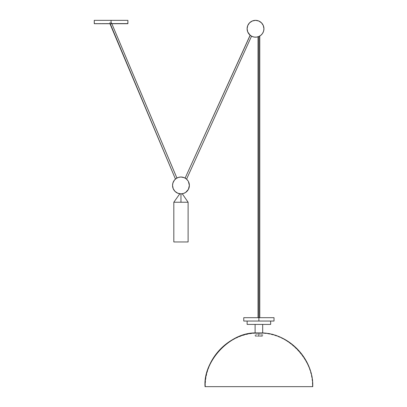 <?xml version="1.0" encoding="UTF-8"?>
<svg xmlns="http://www.w3.org/2000/svg" width="407" height="407" viewBox="0 0 407 407"><rect width="100%" height="100%" fill="white"/><g stroke="black" fill="none" stroke-linecap="round" stroke-linejoin="round"><path stroke-width="0.31" stroke-dasharray="2.04 1.53" d="M312.739 386.65L205.047 386.65L312.739 386.65C314.779 361.157 288.242 332.682 262.678 332.926L255.108 332.926L262.678 332.926C288.242 332.682 314.779 361.157 312.739 386.65L312.754 386.65M258.669 335.861L258.893 333.262L255.108 333.262C229.711 333.033 203.358 361.324 205.387 386.65L312.418 386.65C313.136 359.92 290.364 334.686 262.683 333.262L262.678 333.262C288.075 333.033 314.428 361.324 312.403 386.65L205.387 386.65C203.358 361.324 229.711 333.033 255.108 333.262L262.683 333.262L258.893 333.262L262.678 333.262L258.893 333.262L258.893 335.861L258.893 333.262L258.893 335.861L262.683 335.861L255.947 336.197L258.893 336.197L258.893 334.244L255.947 334.244L258.893 334.244L258.893 336.197L255.448 336.197L262.337 336.197L258.893 336.197L258.893 334.244L255.947 334.244L261.838 334.244L258.893 334.244L258.893 336.197L261.838 336.197L255.108 335.861L259.117 335.861M109.514 22.716L109.849 23.514L111.747 23.514L111.126 22.034L109.514 22.716L111.126 22.034L109.514 22.716L111.126 22.034L111.747 23.514L109.849 23.514L109.514 22.716M111.075 23.514L94.449 23.514L111.075 23.514L111.075 20.35L111.075 23.514L111.075 20.35L94.449 20.35L127.91 20.35L111.075 20.35L111.075 23.581L111.075 20.35L94.246 20.35L127.706 20.35L94.449 20.35L111.075 20.35L111.075 23.514L127.706 23.514L111.075 23.514M127.91 23.581L94.246 23.581L127.773 23.718M175.57 178.973L176.16 178.52A8.415 8.415 0 0 0 175.463 179.06L176.022 178.622L175.463 179.06M110.007 23.718L110.521 23.718M111.07 23.718L111.833 23.718L111.07 23.718M188.736 182.214L188.385 181.466A8.415 8.415 0 0 0 187.963 180.764L186.299 178.927L184.183 177.656L180.962 177.014L178.52 177.381M186.548 179.141L185.114 178.113L186.548 179.141A8.415 8.415 0 0 0 176.165 178.52L175.763 178.815M177.742 177.656L175.62 178.927L173.967 180.759A8.415 8.415 0 0 0 173.54 181.466L172.588 184.605L172.909 187.876M250.508 35.521L250.091 35.19A8.415 8.415 0 0 0 259.142 36.365L258.893 36.477L259.137 36.365M179.818 193.768L179.629 193.742A8.415 8.415 0 0 0 182.295 193.742L180.962 193.849L181.268 193.844L180.962 193.849L180.962 202.243L180.962 193.849L180.657 193.844L183.404 193.488M188.11 202.243L180.962 202.243L188.11 202.243M262.947 24.796L263.945 28.765A8.415 8.415 0 0 0 255.525 20.35A8.415 8.415 0 0 0 247.11 28.765L247.476 26.323M259.768 36.035L259.218 36.33A8.415 8.415 0 0 0 260.2 35.765L262.032 34.107L263.304 31.985M274.023 321.047L258.893 321.047L258.893 36.477L258.893 317.684L274.023 317.684M270.66 321.047L247.13 321.047L270.66 321.047M262.683 324.415L247.13 324.415L262.683 324.415M258.893 334.244L261.838 334.244L258.893 334.244M258.893 336.197L255.947 336.197L258.893 336.197M312.403 386.65L205.372 386.65L312.403 386.65C314.428 361.324 288.075 333.033 262.678 333.262M205.372 386.65C204.65 359.92 227.421 334.686 255.108 333.262L255.108 335.861L255.443 336.197M273.372 317.684L243.762 317.684L258.893 317.684L258.893 321.047L260.048 321.047L243.762 321.047L273.372 321.047M260.048 321.047L270.604 321.047L260.048 321.047M259.066 317.684L259.768 317.684L259.066 317.684M188.11 241.967L173.814 241.967L188.11 241.967M258.73 36.549L258.287 36.716L258.73 36.549M263.945 28.765L263.578 31.207M259.697 36.075L256.354 37.139M255.525 37.179L253.083 36.818M252.304 36.538L250.188 35.272M249.577 34.717L248.529 33.44M248.524 33.435A8.415 8.415 0 0 1 248.107 32.733L247.11 28.765M247.751 25.544L249.023 23.428L250.849 21.769M251.557 21.342L254.701 20.391M255.525 20.35L257.972 20.711M258.75 20.991L260.867 22.258M261.477 22.812L262.525 24.089M173.814 202.243L180.962 202.243L173.814 202.243M262.53 33.435A8.415 8.415 0 0 0 262.947 32.733M173.189 188.655L174.455 190.771L176.287 192.43A8.415 8.415 0 0 0 176.994 192.852L179.319 193.686L181.558 193.829M184.183 193.208L186.299 191.936L187.958 190.11M187.963 190.105A8.415 8.415 0 0 0 188.385 189.403L189.336 186.258L189.016 182.987M188.385 181.466L187.958 180.759M173.54 189.403A8.415 8.415 0 0 0 173.962 190.105M184.931 192.852A8.415 8.415 0 0 0 185.633 192.435M180.367 193.829L180.657 193.844L180.367 193.829M180.204 193.813L179.93 193.783M182.295 193.742L181.863 193.798M94.383 23.718L127.91 23.581L94.246 23.581M111.075 23.718L127.773 23.718L111.075 23.718M111.075 20.35L127.706 20.35L111.075 20.35M94.449 23.514L94.449 20.35M262.342 336.197L262.683 335.861L262.683 333.262M255.947 334.244L255.947 336.197M261.838 334.244L261.838 336.197M127.706 23.514L127.706 20.35"/><path stroke-width="0.61" d="M255.108 332.926L255.108 332.926C229.543 332.682 203.007 361.157 205.047 386.65L205.031 386.65C204.309 359.742 227.238 334.345 255.108 332.926L262.683 332.926L262.683 324.415L262.683 332.926L255.108 332.926L255.108 324.415L255.108 332.926C229.543 332.682 203.007 361.157 205.047 386.65L312.739 386.65L205.047 386.65M111.075 20.35L111.075 23.581L127.91 23.581L94.383 23.718L127.91 23.581L94.383 23.718L111.075 23.718L111.075 20.35L94.246 20.35L127.91 20.35L111.075 20.35M110.882 23.718L109.936 23.718L175.453 179.07L175.763 178.815M111.248 23.718L111.559 23.718M176.918 178.052L111.833 23.718L176.903 178.057M175.463 179.06A8.415 8.415 0 0 0 173.962 180.764L173.54 181.466A8.415 8.415 0 0 0 172.548 185.434A8.415 8.415 0 0 1 180.962 177.014A8.415 8.415 0 0 1 189.377 185.434A8.415 8.415 0 0 0 188.385 181.466L187.958 180.759A8.415 8.415 0 0 0 186.548 179.141M175.656 178.897L175.453 179.07L110.211 23.718M250.127 35.221L185.114 178.113L185.338 178.246L185.114 178.113L250.193 35.277L247.751 31.985L247.11 28.765A8.415 8.415 0 0 1 255.525 20.35A8.415 8.415 0 0 1 263.945 28.765L263.578 31.207L262.525 33.44L260.867 35.272L258.75 36.538L256.354 37.139L253.887 37.022L251.562 36.187L249.577 34.717M251.541 36.177L251.312 36.05L251.541 36.177L186.564 179.151L251.541 36.177M182.311 193.737L181.558 193.829L182.311 193.829L188.11 202.243L180.962 202.243L188.11 202.243L188.11 241.967L188.11 202.243M187.958 180.759L186.299 178.927L184.183 177.656L180.962 177.014L178.52 177.381L176.287 178.434L174.455 180.092L172.909 182.987L172.548 185.434L173.189 188.655L175.01 191.382L177.742 193.208L180.962 193.849L180.962 202.243L173.814 202.243L173.814 241.967L188.11 241.967L173.814 241.967L173.814 202.243L180.962 202.243L180.962 193.849L180.657 193.844M273.372 321.047L258.893 321.047L258.893 36.477L258.893 321.047L274.023 321.047L274.023 317.684L243.762 317.684L243.762 321.047L258.893 321.047L243.762 321.047M247.13 321.047L247.13 324.415L270.66 324.415L270.66 321.047L270.66 324.415L247.13 324.415L247.13 321.047M273.372 317.684L243.762 317.684M247.11 28.765L247.751 25.544L249.577 22.812L252.304 20.991L255.525 20.35L258.75 20.991L261.477 22.812L263.304 25.544L263.945 28.765A8.415 8.415 0 0 1 255.525 37.179A8.415 8.415 0 0 1 247.11 28.765A8.415 8.415 0 0 0 248.107 32.733L248.529 33.44M263.578 31.207L263.304 31.985M262.53 33.435A8.415 8.415 0 0 1 260.2 35.765L259.366 36.254M256.354 37.139L255.525 37.179M253.083 36.818L252.304 36.538M247.476 26.323L247.751 25.544M250.849 21.769L251.562 21.342M254.701 20.391L255.525 20.35M257.972 20.711L258.75 20.991M260.867 22.258L261.477 22.812M262.525 24.089L262.947 24.796M248.524 33.435A8.415 8.415 0 0 0 250.091 35.19M262.947 32.733A8.415 8.415 0 0 0 263.945 28.765M181.863 193.798L181.558 193.829M180.367 193.829L179.614 193.829L180.367 193.829M179.818 193.768L173.814 202.243M180.962 193.849L183.404 193.488L185.638 192.43L188.385 189.397L189.377 185.434L188.385 181.466M185.114 178.113L185.638 178.434M172.909 187.876L173.189 188.655M173.962 190.105A8.415 8.415 0 0 0 176.292 192.435L176.994 192.852A8.415 8.415 0 0 0 179.629 193.742M183.404 193.488L184.183 193.208M187.958 190.11L188.385 189.397A8.415 8.415 0 0 0 189.377 185.434A8.415 8.415 0 0 1 180.962 193.849A8.415 8.415 0 0 1 172.548 185.434A8.415 8.415 0 0 0 173.54 189.403M189.016 182.987L188.736 182.214M178.52 177.381L177.742 177.656M182.295 193.742A8.415 8.415 0 0 0 184.931 192.852M185.633 192.435A8.415 8.415 0 0 0 187.963 190.105M111.075 23.718L127.773 23.718L111.075 23.718M127.91 20.35L127.91 23.581M259.768 36.035L259.768 317.684M312.754 386.65C313.476 359.742 290.547 334.345 262.683 332.926M258.018 317.684L258.018 36.803M94.246 20.35L94.246 23.581"/></g></svg>
